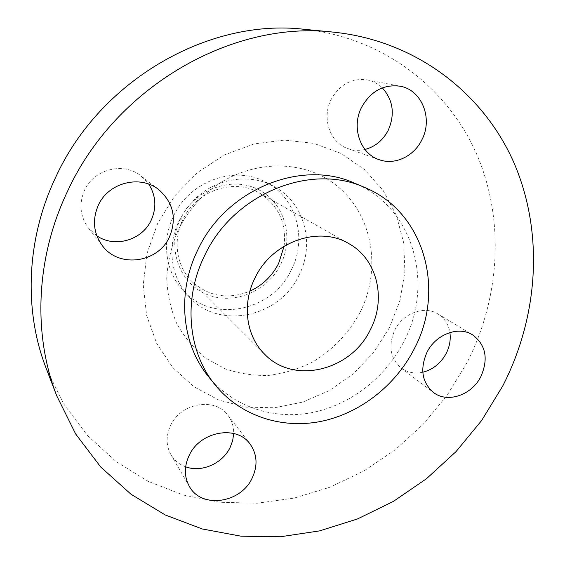 <?xml version="1.0" encoding="UTF-8"?>
<svg xmlns="http://www.w3.org/2000/svg" width="565" height="565" viewBox="0 0 565 565"><rect width="100%" height="100%" fill="white"/><g stroke="black" fill="none" stroke-linecap="round" stroke-linejoin="round"><path stroke-width="0.42" stroke-dasharray="2.83 2.12" d="M364.962 149.471C359.171 150.827 353.513 150.551 347.991 148.637C330.179 142.945 321.4 118.226 331.132 99.525C339.643 84.489 351.663 77.935 367.193 79.877C372.992 81.042 378.034 83.698 382.328 87.865M422.797 372.236C414.632 373.981 407.386 372.568 401.065 367.999C390.189 358.337 388.084 345.716 394.766 330.144C402.909 313.208 424.492 305.262 437.924 313.949C444.528 318.123 448.518 324.317 449.895 332.538M185.645 466.796C179.232 464.423 174.317 460.369 170.898 454.634C165.948 445.545 165.863 435.82 170.623 425.466C180.849 402.739 215.237 396.99 227.942 415.282C231.904 420.558 233.825 426.624 233.684 433.482M96.841 235.81L88.578 228.211C80.082 216.536 78.74 203.866 84.559 190.207C93.931 168.956 123.855 161.703 141.109 175.99L148.764 184.141M280.756 264.293C294.506 237.046 284.252 201.973 257.584 189.176C231.134 175.962 194.424 189.572 180.666 218.528C166.498 247.293 179.105 282.867 206.161 294.139C233.02 305.835 267.386 291.724 280.756 264.293M291.363 269.788C307.551 238.663 296.42 197.623 265.96 182.241C235.16 164.86 189.642 180.857 173.589 215.964C161.117 241.135 165.517 272.217 183.399 290.77C212.899 323.936 272.492 311.153 291.363 269.788M298.977 275.24C315.496 243.522 304.267 201.747 273.298 186.097C249.123 172.925 215.406 178.371 194.127 199.77L186.097 209.085L179.183 220.597C166.442 246.276 170.891 277.945 189.07 296.809C219.072 330.532 279.71 317.389 298.977 275.24M46.16 368.309L63.986 404.335L87.603 435.657L116.051 461.52L148.291 481.408L183.251 495.025L219.884 502.271L257.174 503.224L294.181 498.09L330.052 487.185L363.973 470.92L395.239 449.775L423.206 424.294L447.296 395.062L466.987 362.723C500.195 297.755 505.181 219.347 476.246 153.164C447.028 87.384 382.717 37.325 304.076 29.288M208.04 376.036C232.568 406.595 272.895 420.007 311.47 412.711C350.088 405.218 385.196 377.985 403.685 341.889C434.598 284.273 413.771 207.327 354.714 183.237M284.089 246.227C286.667 222.949 278.404 205.194 259.293 192.955C234.185 177.749 196.189 190.553 182.926 219.559C172.523 240.478 176.541 266.461 191.945 281.483C208.838 296.632 228.161 299.86 249.907 291.159M360.011 312.466C348.873 333.089 332.375 350.314 312.36 362.158C298.504 369.016 284.047 373.423 268.989 375.379C253.897 375.831 239.285 373.649 225.16 368.832L205.724 358.118C194.049 348.69 184.437 337.263 176.894 323.844C170.771 309.528 167.381 294.273 166.717 278.079C167.72 261.715 171.527 245.775 178.137 230.259L181.167 224.432C186.662 214.594 193.414 205.709 201.437 197.785C239.235 160.319 299.217 155.898 335.843 185.009C372.78 213.845 382.06 269.081 360.011 312.466M157.741 223.217L146.978 253.551L143.235 284.866L146.596 315.383L156.703 343.442L172.826 367.617L193.943 386.764L218.825 400.091L246.142 407.139L274.534 407.768L302.663 402.132L329.289 390.613L353.266 373.825L373.599 352.553L389.412 327.728L400.013 300.411L404.893 271.765L403.735 243.049L396.461 215.562L383.232 190.624L364.503 169.528L341.041 153.447L313.886 143.39L284.365 140.085L254.038 143.92L224.58 154.859L197.694 172.41L174.966 195.631L157.741 223.217M347.991 148.637L379.08 159.655M401.065 367.999L433.277 392.329M170.898 454.634L189.317 486.324M88.578 228.211L102.505 245.874M265.96 182.241L273.298 186.097M181.125 216.861L181.167 224.432C186.662 214.594 193.421 205.709 201.437 197.785L194.127 199.77M191.945 281.483L264.646 354.241M259.293 192.955L348.81 243.607M183.399 290.77L189.07 296.809M141.109 175.99L158.864 189.727M227.942 415.282L250.048 444.012M437.924 313.949L472.559 334.833M367.193 79.877L399.978 86.191"/><path stroke-width="0.85" d="M361.6 107.272C351.126 127.287 360.258 153.659 379.08 159.655C394.638 165.46 413.785 156.519 421.794 139.972C433.228 118.742 421.9 89.729 399.978 86.191C383.536 84.143 370.746 91.17 361.6 107.272M382.328 87.865C393.191 100.104 395.147 114.257 388.212 130.31C382.943 140.353 375.195 146.738 364.962 149.471M426.978 352.313C419.802 368.86 421.9 382.201 433.277 392.329C447.296 403.58 471.782 395.21 480.928 376.459C488.605 358.711 485.815 344.834 472.559 334.833C458.512 325.73 435.707 334.311 426.978 352.313M449.895 332.538C450.877 339.593 449.662 346.536 446.237 353.358C440.848 363.281 433.03 369.574 422.797 372.236M189.169 455.397C184.063 466.429 184.112 476.74 189.317 486.324C201.295 509.009 240.732 503.38 252.138 478.145C257.923 465.631 257.23 454.253 250.048 444.012C236.7 424.746 200.151 431.166 189.169 455.397M233.684 433.482L232.674 440.608L230.089 447.522C222.44 463.618 201.451 472.849 185.645 466.796M98.338 205.208C92.067 219.877 93.451 233.43 102.505 245.874C119.13 268.446 158.101 262.81 169.422 237.025C176.986 218.584 173.469 202.814 158.864 189.727C140.501 174.5 108.445 182.389 98.338 205.208M148.764 184.141C155.954 195.652 156.759 207.687 151.173 220.258C142.203 240.16 114.709 248.268 96.841 235.81M333.385 32.134L304.076 29.288C208.789 18.122 100.069 80.004 55.723 177.198C26.195 239.207 23.674 310.595 46.16 368.309L56.726 395.797L75.668 434.005L100.775 467.071L130.988 494.227L165.192 514.948L202.235 528.96L241.015 536.192L280.459 536.75L319.585 530.888L357.49 518.96L393.353 501.416L426.427 478.767L456.054 451.59L481.634 420.508L502.631 386.178C538.127 317.269 544.25 234.277 514.475 163.991C484.396 94.164 416.949 40.701 333.385 32.134C232.18 20.178 115.302 86.883 67.482 191.401C35.637 258.05 32.819 334.494 56.726 395.797M364.658 187.467L354.714 183.237C301.668 158.737 225.936 189.19 197.87 249.758C176.69 292.402 181.633 343.654 208.04 376.036L214.771 384.49C239.73 415.586 280.791 429.125 320.08 421.575C359.411 413.82 395.189 385.987 414.089 349.17C445.686 290.403 424.753 211.988 364.658 187.467C310.686 162.515 233.345 193.717 204.601 255.641C182.912 299.231 187.898 351.543 214.771 384.49M254.914 278.107C241.7 304.253 246.149 336.239 264.646 354.241C293.772 385.04 351.246 370.548 370.386 329.656C386.587 298.927 377.328 259.137 348.81 243.607C318.738 225.287 271.822 241.848 254.914 278.107M249.907 291.159C262.633 285.254 272.224 275.981 278.672 263.339L284.089 246.227"/></g></svg>
